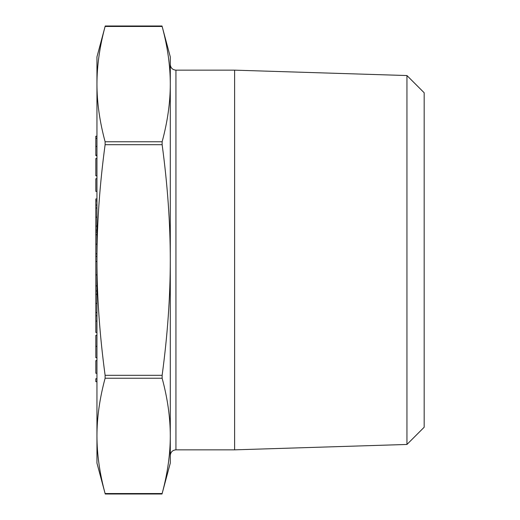 <?xml version="1.0" encoding="UTF-8"?>
<svg xmlns="http://www.w3.org/2000/svg" width="520" height="520" viewBox="0 0 520 520"><rect width="100%" height="100%" fill="white"/><g stroke="black" fill="none" stroke-linecap="round" stroke-linejoin="round"><path stroke-width="0.78" d="M96.954 260L96.954 56.895L105.228 26.006L162.019 26L170.294 56.895L170.294 463.106L162.019 493.994L105.228 494L96.954 463.106L96.954 260C96.967 296.699 99.684 335.134 105.112 375.31L105.112 378.241C99.684 398.326 96.967 417.547 96.954 435.89C96.967 454.24 99.684 473.46 105.112 493.545L162.136 493.545C167.564 473.46 170.281 454.24 170.294 435.89C170.281 417.547 167.564 398.326 162.136 378.241L162.136 375.31C167.564 335.134 170.281 296.699 170.294 260C170.281 223.301 167.564 184.867 162.136 144.69L162.136 141.758C167.564 121.674 170.281 102.453 170.294 84.11C170.281 65.761 167.564 46.54 162.136 26.455L105.112 26.455C99.684 46.54 96.967 65.761 96.954 84.11C96.967 102.453 99.684 121.674 105.112 141.758L105.112 144.69C99.684 184.867 96.967 223.301 96.954 260M96.954 198.952L95.823 198.952L95.823 256.418L96.954 256.418L96.954 260.026M406.946 75.543L424.177 92.768L424.177 427.232L406.946 444.457L406.946 75.543L234.611 70.155L175.936 70.155L175.936 449.846C172.51 450.177 170.631 452.062 170.294 455.488M406.946 444.457L234.611 449.846L234.611 70.155M95.823 205.056L96.954 205.056M95.823 226.109L96.954 226.109M95.823 217.133L96.954 217.133M95.823 208.006L96.954 208.006M95.823 253.812L96.954 253.812M95.823 244.147L96.954 244.147M95.823 234.767L96.954 234.767M95.823 232.005L96.954 232.005M95.823 256.418L95.823 274.905L96.954 274.905M95.823 274.905L95.823 285.896L96.954 285.896M95.823 261.476L96.954 261.476M95.823 285.896L95.823 315.783L96.954 315.783M95.823 294.236L96.954 294.236M95.823 303.381L96.954 303.381M95.823 290.947L96.954 290.947M95.823 312.494L96.954 312.494M96.954 138.327L95.823 138.327L95.823 136.22L96.954 136.22M95.823 138.327L95.823 155.584L96.954 155.584M95.823 155.168L96.954 155.168M95.823 146.419L96.954 146.419M96.954 158.535L95.823 158.535L95.823 175.792L96.954 175.792M96.954 191.373L95.823 191.373L95.823 178.744L96.954 178.744M95.823 200.876L96.954 200.876M95.823 230.139L96.954 230.139M95.823 315.783L95.823 332.417L96.954 332.417M95.823 321.081L96.954 321.081M96.954 335.361L95.823 335.361L95.823 357.675L96.954 357.675M95.823 346.34L96.954 346.34M96.954 373.256L95.823 373.256L95.823 360.626L96.954 360.626M96.954 381.674L95.823 381.674L95.823 378.729L96.954 378.729M162.136 141.758L105.112 141.758M105.112 144.69L162.136 144.69M162.136 375.31L105.112 375.31M105.112 378.241L162.136 378.241M234.611 449.846L175.936 449.846M175.936 70.155C172.51 69.823 170.631 67.938 170.294 64.513"/></g></svg>
